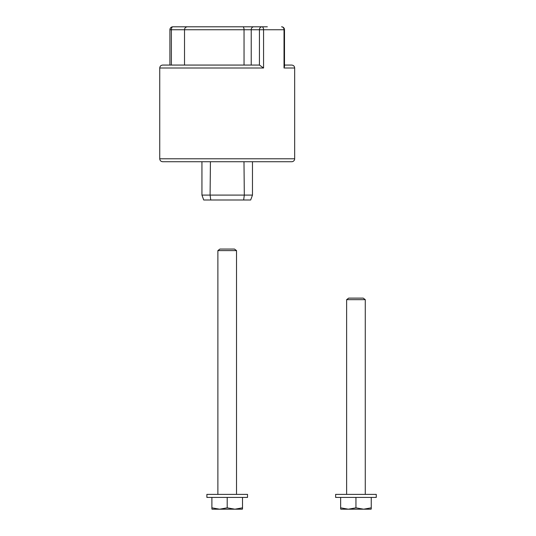 <?xml version="1.0" encoding="UTF-8"?>
<svg xmlns="http://www.w3.org/2000/svg" width="536" height="536" viewBox="0 0 536 536"><rect width="100%" height="100%" fill="white"/><g stroke="black" fill="none" stroke-linecap="round" stroke-linejoin="round"><path stroke-width="0.8" d="M259.464 65.07L162.683 65.07C160.894 65.245 159.916 66.223 159.741 68.012L263.565 68.012L259.464 65.07M171.386 65.07L171.386 29.741A2.941 1.474 -90 0 1 172.86 26.8A2.941 2.941 0 0 0 169.912 29.741L263.565 29.741A2.941 1.588 -90 0 0 261.977 26.8A2.941 2.553 90 0 0 259.431 29.741L259.431 65.07M267.337 26.8L190.689 26.8M191.386 26.8L172.86 26.8M263.565 68.012L263.565 29.741L284.495 29.741A2.941 2.941 0 0 0 281.547 26.8A2.941 2.479 90 0 1 284.026 29.741L284.026 68.012L294.666 68.012C294.492 66.223 293.514 65.245 291.725 65.07L284.495 65.07L291.725 65.07M200.632 26.8L201.938 26.8M251.223 65.07L251.223 29.741A2.941 2.553 90 0 1 253.776 26.8L263.022 26.8M284.495 29.741L284.495 66.457L284.026 68.012M210.42 26.8L243.987 26.8M159.741 158.783L294.666 158.783A2.941 2.941 0 0 1 291.725 161.725L162.683 161.725C160.894 161.55 159.916 160.572 159.741 158.783L159.741 68.012M201.938 161.725L210.42 161.725L210.092 195.091L201.938 195.091L201.938 161.725M201.938 195.091L203.72 199.995L210.755 199.995L210.092 195.091L244.309 195.091L243.652 199.995L250.687 199.995L252.469 195.091L244.309 195.091L243.987 161.725M210.755 199.995L243.652 199.995M239.612 509.2L219.552 509.2L227.204 507.833L234.855 509.2L242.513 507.833L242.513 509.039M211.894 509.039L211.894 507.833L219.552 509.2L212.182 509.2M227.204 249.059L219.928 249.059L217.884 250.6L236.523 250.6L234.48 249.059L227.204 249.059M242.225 509.2L234.855 509.2M227.204 497.421L227.204 507.833M211.894 497.421L211.894 507.833M242.513 497.421L242.513 507.833M206.889 497.421L247.518 497.421L247.518 494.38L206.889 494.38L206.889 497.421M368.359 509.2L343.536 509.2M370.972 509.2L363.602 509.2L371.254 507.833L371.254 509.039M340.641 509.039L340.641 507.833L348.293 509.2L355.951 507.833L363.602 509.2M355.951 298.123L348.675 298.123L346.625 299.664L365.271 299.664L363.227 298.123L355.951 298.123M348.293 509.2L340.923 509.2M355.951 497.421L355.951 507.833M340.641 497.421L340.641 507.833M371.254 497.421L371.254 507.833M335.637 497.421L376.259 497.421L376.259 494.38L335.637 494.38L335.637 497.421M242.888 26.8A2.941 1.159 90 0 1 244.048 29.741L244.048 65.07M187.071 26.8A2.941 1.474 90 0 0 186.682 26.907M184.518 65.07L184.518 29.741C184.692 27.959 185.67 26.974 187.459 26.8M169.912 65.07L169.912 29.741M294.666 158.783L294.666 68.012M252.469 195.091L252.469 161.725M236.523 494.38L236.523 250.6M217.884 494.38L217.884 250.6M365.271 494.38L365.271 299.664M346.625 494.38L346.625 299.664"/></g></svg>
